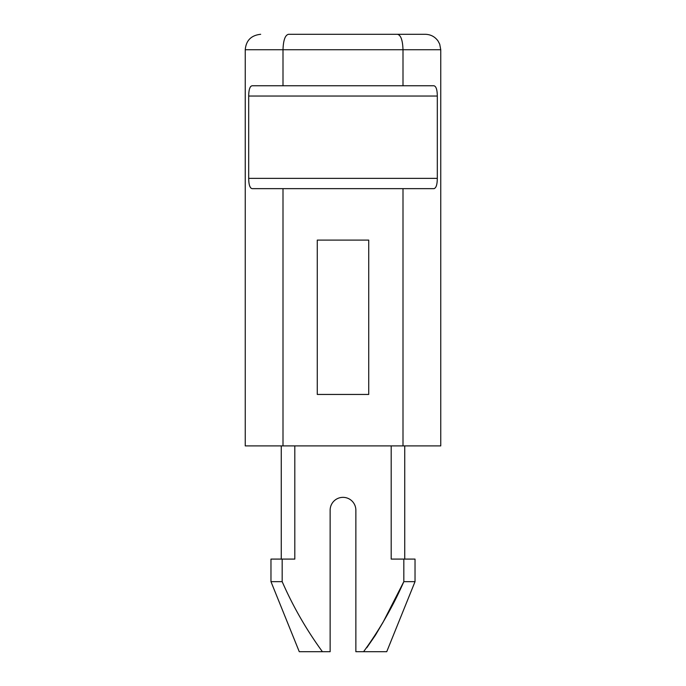 <?xml version="1.0" encoding="UTF-8"?>
<svg xmlns="http://www.w3.org/2000/svg" width="686" height="686" viewBox="0 0 686 686"><rect width="100%" height="100%" fill="white"/><g stroke="black" fill="none" stroke-linecap="round" stroke-linejoin="round"><path stroke-width="1.03" d="M366.761 647.773L375.379 635.27L383.105 622.185L403.822 581.659C392.932 606.527 379.521 629.868 363.58 651.7L386.733 651.7L415.03 581.659L403.822 581.659L403.822 559.09L391.192 559.09L391.192 445.9M403.822 559.09L415.03 559.09L415.03 581.659M295.014 34.3L288.549 34.3C285.187 35.003 283.335 40.148 283.001 49.735L245.245 49.735L245.245 445.9L440.755 445.9L440.755 49.735L439.717 44.17L438.02 40.963C434.873 36.658 430.645 34.437 425.32 34.3L397.451 34.3C400.813 35.003 402.665 40.148 402.999 49.735L440.755 49.735M363.58 651.7L355.863 651.7L355.863 510.213A12.863 12.863 0 0 0 343 497.35A12.863 12.863 0 0 0 330.137 510.213L330.137 651.7L322.42 651.7C306.479 629.868 293.068 606.527 282.178 581.659L282.178 559.09L270.97 559.09L270.97 581.659L282.178 581.659M270.97 581.659L299.268 651.7L322.42 651.7M288.549 34.3L397.451 34.3M368.725 240.1L317.275 240.1L317.275 394.45L368.725 394.45L368.725 240.1M402.999 445.9L402.999 188.65L252.122 188.65C249.91 188.187 248.769 184.757 248.692 178.36L248.692 96.04C248.769 89.643 249.91 86.213 252.122 85.75L283.001 85.75L283.001 49.735L402.999 49.735L402.999 85.75L283.001 85.75M248.692 178.926L248.692 178.36L437.308 178.36C437.231 184.757 436.09 188.187 433.878 188.65L434.401 188.564M283.001 445.9L283.001 188.65M402.999 85.75L433.878 85.75C436.09 86.213 437.231 89.643 437.308 96.04L248.692 96.04M402.999 188.65L433.878 188.65M437.308 178.36L437.308 96.04M250.707 86.479L250.107 87.388M248.812 181.37L248.984 182.87M249.387 184.997L249.567 185.64M249.738 186.155L250.707 187.921M436.167 186.412L436.682 184.74M437.076 182.399L437.256 180.418M437.136 92.49L437.085 92.01M294.809 445.9L294.809 559.09L282.178 559.09M404.74 445.9L404.74 559.09M245.245 49.735C246.077 40.448 251.222 35.303 260.68 34.3M281.26 445.9L281.26 559.09"/></g></svg>
